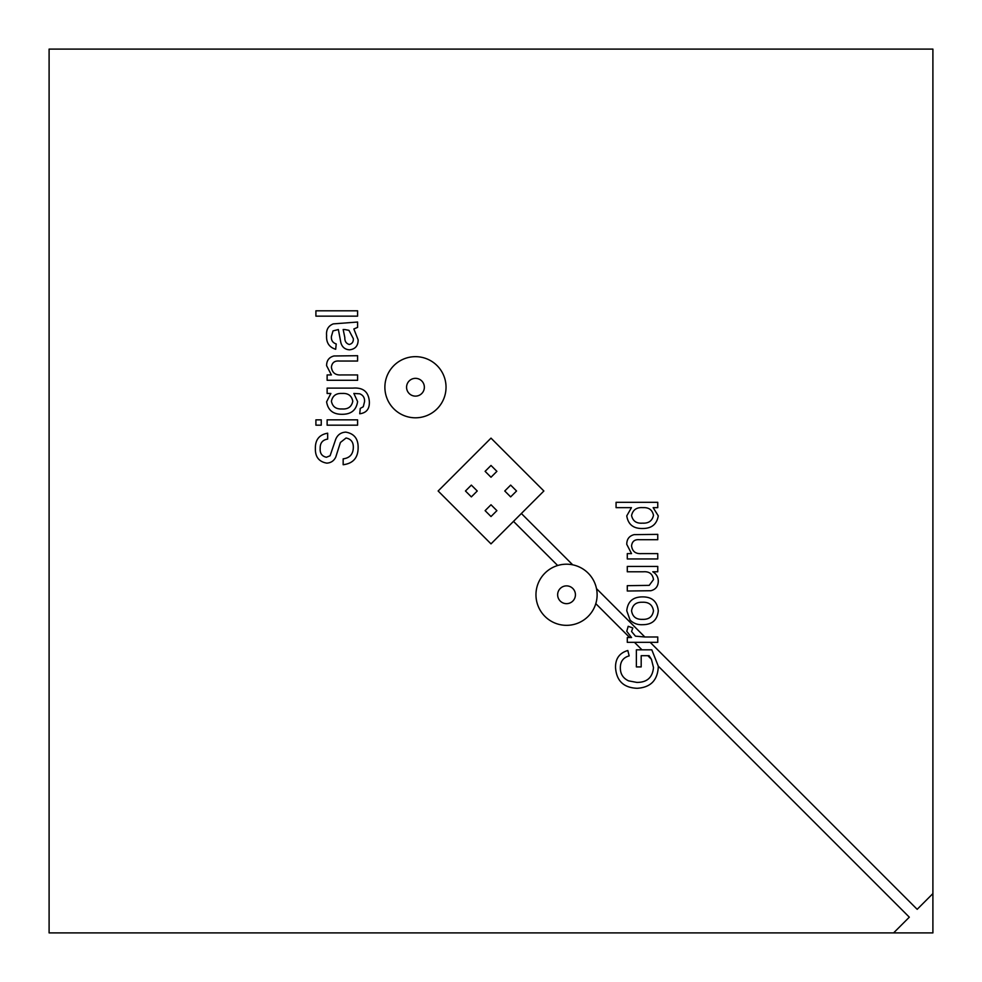 <?xml version="1.0" encoding="UTF-8"?>
<svg xmlns="http://www.w3.org/2000/svg" width="982" height="982" viewBox="0 0 982 982"><rect width="100%" height="100%" fill="white"/><g stroke="black" fill="none" stroke-linecap="round" stroke-linejoin="round"><path stroke-width="1.47" d="M543.868 491L491 438.132L438.132 491L491 543.868L543.868 491M491 465.456L485.108 471.348L491 477.24L496.892 471.348L491 465.456M510.652 485.108L504.76 491L510.652 496.892L516.544 491L510.652 485.108M491 516.544L496.892 510.652L491 504.76L485.108 510.652L491 516.544M471.348 496.892L477.24 491L471.348 485.108L465.456 491L471.348 496.892M357.595 327.374L353.851 328.982L358.135 339.858C358.16 345.824 355.288 349.15 349.518 349.825C345.013 349.506 342.141 347.149 340.877 342.743L338.36 329.535L333.021 330.897L331.413 336.445C331.081 340.275 332.689 342.779 336.212 343.945L335.684 349.285C329.179 347.235 326.147 342.632 326.601 335.488C326.061 329.743 328.283 325.877 333.279 323.888L357.595 322.035L357.595 327.374M369.355 401.785C369.625 408.942 366.421 412.931 359.731 413.766L360.271 408.414L363.279 406.732L364.543 401.675C364.788 397.82 363.18 395.206 359.719 393.807L353.851 393.451L357.595 401.589C356.343 410.059 351.237 414.294 342.276 414.294C333.229 414.453 328 410.304 326.601 401.847L330.873 393.451L327.129 393.451L327.129 388.111L353.09 388.111C363.254 387.362 368.667 391.916 369.355 401.785M321.249 419.842L321.249 425.181L315.909 425.181L315.909 419.842L321.249 419.842M932.9 893.595L932.9 49.1L49.1 49.1L49.1 932.9L932.9 932.9L932.9 893.595L917.176 909.32L650.194 642.326L634.47 642.326L641.958 649.814L651.803 649.814L658.259 666.127L909.32 917.176L893.595 932.9M658.259 666.127L658.284 667.036C657.523 680.416 650.465 687.498 637.109 688.296C623.607 687.744 616.414 680.808 615.53 667.502C615.395 658.64 619.495 652.969 627.817 650.501L629.167 655.878C623.3 657.535 620.366 661.451 620.342 667.613C620.256 673.836 622.993 678.255 628.578 680.857L636.888 682.416C647.052 682.441 652.576 677.482 653.484 667.539L651.422 659.29L649.09 655.694L647.838 655.694L651.422 659.29M647.838 655.694L641.185 655.694L641.185 666.913L636.373 666.913L636.373 649.814L641.958 649.814M634.47 642.326L627.289 642.326L627.289 637.527L631.536 637.527L626.762 631.303L628.185 626.295L632.813 627.964L631.561 631.512L635.464 636.164L644.843 636.987L596.491 588.623M513.5 521.368L557.653 565.509M595.792 603.648L629.658 637.527M572.678 564.81L521.368 513.5M644.843 636.987L657.756 636.987L657.756 642.326L650.194 642.326M658.284 610.779C657.351 620.072 652.097 624.699 642.523 624.699C637.674 624.945 633.537 623.423 630.1 620.108L626.762 610.779C627.67 601.684 632.789 597.056 642.093 596.896C651.827 596.688 657.228 601.315 658.284 610.779M657.756 553.615L657.756 558.954L627.289 558.954L627.289 553.615L631.536 553.615L626.762 544.335C626.762 539.143 629.216 535.914 634.127 534.638L657.756 534.368L657.756 539.707L639.564 539.707C634.802 539.265 632.138 541.303 631.561 545.82C632.273 551.393 635.563 553.995 641.418 553.615L657.756 553.615M657.756 502.305L657.756 507.645L653.153 507.645L658.284 515.857C656.798 524.351 651.545 528.562 642.547 528.488C633.402 528.697 628.136 524.486 626.762 515.881L631.463 507.645L616.07 507.645L616.07 502.305L657.756 502.305M657.756 566.442L657.756 571.782L652.772 571.782C656.32 573.881 658.161 576.962 658.284 581.037C658.235 586.229 655.767 589.458 650.87 590.722L627.289 591.017L627.289 585.677L649.2 585.37L653.484 579.601C652.662 573.93 649.262 571.315 643.296 571.782L627.289 571.782L627.289 566.442L657.756 566.442M358.135 447.276C358.221 457.649 353.225 463.467 343.16 464.732L343.16 458.852C349.752 458.017 353.127 454.249 353.324 447.534C353.459 442.182 351.028 439.003 346.045 438.009L340.423 442.452L335.795 456.974C333.99 460.84 330.983 462.89 326.785 463.136C319.015 461.773 315.21 456.949 315.369 448.664C315.173 439.801 319.273 434.645 327.669 433.197L327.669 439.077C322.501 439.948 320.009 443.066 320.181 448.43C319.837 453.328 321.912 456.274 326.405 457.256L330.087 455.758L335.684 439.359C337.562 434.805 340.926 432.399 345.762 432.129C353.999 433.541 358.123 438.586 358.135 447.276M357.595 419.842L357.595 425.181L327.129 425.181L327.129 419.842L357.595 419.842M357.595 374.94L357.595 380.292L327.129 380.292L327.129 374.94L331.388 374.94L326.601 365.66C326.601 360.48 329.056 357.252 333.966 355.975L357.595 355.705L357.595 361.045L339.404 361.045C334.641 360.603 331.977 362.64 331.413 367.158C332.112 372.73 335.402 375.333 341.257 374.94L357.595 374.94M357.595 310.803L357.595 316.155L315.909 316.155L315.909 310.803L357.595 310.803M631.561 515.525C632.789 521.074 636.446 523.615 642.535 523.148C648.586 523.48 652.232 520.877 653.484 515.317C652.355 509.867 648.844 507.313 642.94 507.645C636.655 507.178 632.862 509.805 631.561 515.525M631.561 610.779C632.518 616.745 636.164 619.605 642.51 619.347C648.857 619.605 652.514 616.757 653.484 610.779C652.453 604.789 648.746 601.941 642.351 602.248C636.115 602.052 632.518 604.9 631.561 610.779M331.413 401.294C332.542 406.708 336.04 409.261 341.908 408.954C348.009 409.396 351.642 406.818 352.784 401.221C351.679 395.648 348.107 393.07 342.067 393.451C336.102 393.156 332.554 395.771 331.413 401.294M344.719 329.535L343.16 329.51L344.829 337.55C344.67 341.196 346.13 343.504 349.224 344.473C352.157 343.798 353.52 341.859 353.324 338.63L348.941 330.333L344.719 329.535M566.54 585.873A8.899 8.899 0 0 0 557.641 594.761A8.899 8.899 0 0 0 566.54 603.66A8.899 8.899 0 0 0 575.427 594.761A8.899 8.899 0 0 0 566.54 585.873M566.54 625.338A30.577 30.577 0 0 0 597.117 594.761A30.577 30.577 0 0 0 566.54 564.196A30.577 30.577 0 0 0 535.963 594.761A30.577 30.577 0 0 0 566.54 625.338M415.46 378.34A8.899 8.899 0 0 0 406.573 387.239A8.899 8.899 0 0 0 415.46 396.127A8.899 8.899 0 0 0 424.359 387.239A8.899 8.899 0 0 0 415.46 378.34M415.46 417.804A30.577 30.577 0 0 0 446.037 387.239A30.577 30.577 0 0 0 415.46 356.662A30.577 30.577 0 0 0 384.883 387.239A30.577 30.577 0 0 0 415.46 417.804"/></g></svg>

